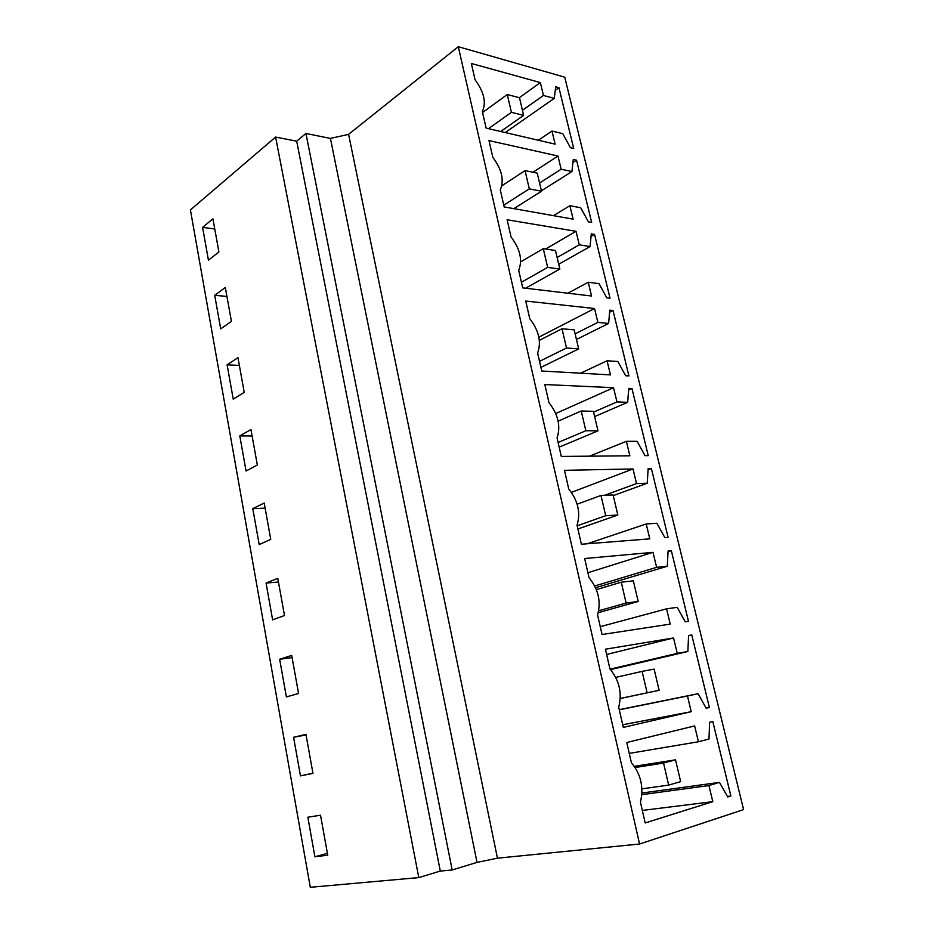<?xml version="1.0" encoding="UTF-8"?>
<svg xmlns="http://www.w3.org/2000/svg" width="934" height="934" viewBox="0 0 934 934"><rect width="100%" height="100%" fill="white"/><g stroke="black" fill="none" stroke-linecap="round" stroke-linejoin="round"><path stroke-width="1.4" d="M275.6 137.065L190.419 209.928L310.298 887.3L418.794 877.598L275.6 137.065L296.685 141.186L305.943 133.48L330.426 138.419L348.592 134.356L458.302 46.7L564.755 77.183L743.581 809.615L639.568 844.021L497.448 858.183L477.017 862.397L452.173 869.963L440.299 871.072L418.794 877.598M202.585 227.371L212.929 218.836L218.906 251.97L208.434 260.177L202.585 227.371L214.75 228.97M266.062 583.073L277.783 578.321L284.496 615.506L272.623 619.849L266.062 583.073L278.449 581.987M279.663 659.276L291.688 655.388L298.565 693.483L286.388 696.927L279.663 659.276L292.085 657.571M227.114 364.82L233.231 399.133L244.229 392.362L237.972 357.687L227.114 364.82L239.373 365.428M214.715 295.319L220.693 328.873L231.422 321.366L225.304 287.474L214.715 295.319L226.927 296.44M252.775 508.633L259.197 544.569L270.755 539.373L264.205 503.052L252.775 508.633L265.116 508.143M239.804 435.909L246.062 471.016L257.34 465.015L250.942 429.535L239.804 435.909L252.098 435.968M293.591 737.3L305.932 734.334L312.972 773.364L300.468 775.874L293.591 737.3L306.048 734.953M320.525 815.219L327.741 855.217L314.898 856.747L307.846 817.227L320.525 815.219M440.299 871.072L296.685 141.186M452.173 869.963L305.943 133.48M477.017 862.397L330.426 138.419M497.448 858.183L348.592 134.356M639.568 844.021L458.302 46.7M562.805 133.679L570.429 147.7L573.698 148.459L558.952 87.738L555.683 86.827L554.282 98.362L543.46 95.466L540.366 82.589L471.343 63.477L475.079 79.822C484.057 91.999 486.474 102.553 482.329 111.496L486.135 128.11L555.135 144.151L551.994 131.052L562.805 133.679M646.211 523.974L649.784 538.848L581.392 544.23L577.037 525.223C580.796 512.766 578.029 500.694 568.748 489.007L564.475 470.327L633.019 468.95L636.521 483.567L647.227 483.217L648.161 468.646L651.395 468.576L668.102 537.4L664.88 537.657L656.894 523.262L646.211 523.974L587.217 543.775M666.572 608.84L670.227 624.11L602.056 634.513L597.573 614.957C601.239 601.683 598.402 589.272 589.05 577.726L584.661 558.52L653.018 552.344L656.614 567.347L667.273 566.249L668.102 550.978L671.336 550.686L688.475 621.332L685.264 621.822L677.208 607.357L666.572 608.84L600.258 626.667M590.066 246.553L579.278 244.848L576.033 231.317L507.115 219.759L511.061 236.991C520.156 248.993 522.701 260.119 518.697 270.37L522.713 287.882L591.549 296.02L588.257 282.255L599.021 283.644L606.785 297.829L610.042 298.215L594.561 234.422L591.292 233.874L590.066 246.553L558.719 264.229M571.947 171.541L561.147 169.229L557.983 156.025L488.996 140.59L492.837 157.379C501.873 169.474 504.348 180.309 500.274 189.882L504.185 206.939L573.114 219.14L569.892 205.713L580.691 207.733L588.385 221.837L591.654 222.409L576.547 160.181L573.266 159.445L571.947 171.541L541.416 190.793M628.722 388.404L627.683 402.309L616.954 401.935L613.533 387.703L544.837 384.539L548.994 402.717C558.217 414.509 560.902 426.254 557.061 437.941L561.287 456.434L629.866 455.804L626.387 441.315L637.105 441.338L645.02 455.664L648.254 455.629L631.979 388.544L628.722 388.404M609.774 310.17L608.641 323.444L597.877 322.393L594.549 308.512L525.725 301.04L529.776 318.739C538.93 330.648 541.545 342.077 537.622 353.017L541.743 371.02L610.462 374.884L607.077 360.769L617.829 361.493L625.663 375.737L628.909 375.923L613.031 310.52L609.774 310.17M709.385 707.482L691.79 634.968L688.58 635.494L687.868 651.488L677.243 653.38L673.554 637.969L605.419 649.2L609.937 668.954C619.347 680.372 622.278 693.133 618.705 707.26L623.305 727.376L691.23 711.685L687.471 695.993L698.06 693.705L706.186 708.229L709.385 707.482L706.127 708.112M730.867 795.978L727.691 796.971L719.472 782.388L708.941 785.541L712.805 801.664L645.184 822.947L640.444 802.236C643.9 787.222 640.899 774.076 631.419 762.821L626.772 742.495L694.639 725.928L698.445 741.759L708.999 739.028L709.595 722.274L712.794 721.492L730.867 795.978L727.376 796.422M551.994 131.052L538.334 140.24M540.366 82.589L519.316 97.696M543.46 95.466L522.445 110.294M554.282 98.362L505.247 132.558M558.952 87.738L555.251 90.341M708.941 785.541L641.868 794.671M719.472 782.388L641.962 793.024M712.805 801.664L642.323 810.432M698.445 741.759L629.259 753.399M314.898 856.747L327.414 853.384M557.983 156.025L532.999 172.265M561.147 169.229L539.572 182.994M576.547 160.181L572.939 162.481M569.892 205.713L553.453 215.661M576.033 231.317L545.619 249.016M579.278 244.848L557.131 257.48M594.561 234.422L591.047 236.43M588.257 282.255L567.849 293.218M594.549 308.512L538.86 337.162M597.877 322.393L575.122 333.823M608.641 323.444L576.453 339.462M613.031 310.52L609.598 312.26M607.077 360.769L580.598 373.203M613.533 387.703L555.753 413.529M616.954 401.935L593.569 412.116M627.683 402.309L594.619 416.576M631.979 388.544L628.605 390.038M626.387 441.315L589.471 456.177M633.019 468.95L571.421 492.358M636.521 483.567L604.66 495.289M647.227 483.217L613.253 495.627M651.395 468.576L648.091 469.825M653.018 552.344L587.906 572.729M656.614 567.347L594.736 585.992M667.273 566.249L595.577 587.743M671.336 550.686L668.067 551.702M691.23 711.685L622.709 724.749M673.554 637.969L606.621 654.465M677.243 653.38L610.1 669.141M687.868 651.488L610.532 669.596M691.79 634.968L688.568 635.762M698.06 693.705L619.254 709.653M687.471 695.993L619.289 709.793M300.468 775.874L312.948 773.2M519.479 97.731L507.267 94.544L511.423 112.337L523.635 115.372L519.479 97.731M507.267 94.544L482.563 112.5M511.423 112.337L488.459 128.647M523.635 115.372L500.647 131.484M537.248 173.14L525.048 170.618L529.309 188.866L541.51 191.237L537.248 173.14M525.048 170.618L501.827 185.831M529.309 188.866L503.776 205.165M541.51 191.237L513.863 208.656M555.485 250.499L543.284 248.666L547.663 267.393L559.851 269.05L555.485 250.499M543.284 248.666L520.67 261.847M547.663 267.393L521.417 282.255M559.851 269.05L525.597 288.221M574.188 329.854L562.011 328.756L566.506 347.985L578.671 348.907L574.188 329.854M562.011 328.756L539.35 340.35M566.506 347.985L539.525 361.341M578.671 348.907L540.903 367.389M593.382 411.31L581.228 410.995L585.851 430.737L597.994 430.866L593.382 411.31M581.228 410.995L558.147 421.152M585.851 430.737L558.1 442.483M597.994 430.866L559.162 447.152M613.089 494.95L600.971 495.44L605.711 515.731L617.829 515.031L613.089 494.95M600.971 495.44L577.154 504.232M605.711 515.731L577.165 525.784M617.829 515.031L577.901 528.983M633.334 580.855L621.25 582.209L626.13 603.049L638.202 601.484L633.334 580.855M621.25 582.209L596.371 589.623M626.13 603.049L598.729 610.754M638.202 601.484L598.297 612.657M654.139 669.106L642.102 671.383L647.11 692.806L659.135 690.319L654.139 669.106M642.102 671.383L615.763 677.372M647.11 692.806L620.293 698.457M659.135 690.319L620.293 698.504M675.515 759.832L663.525 763.055L668.674 785.097L680.664 781.63L675.515 759.832L634.361 766.335M663.525 763.055L635.167 767.514M668.674 785.097L641.938 788.845"/></g></svg>
